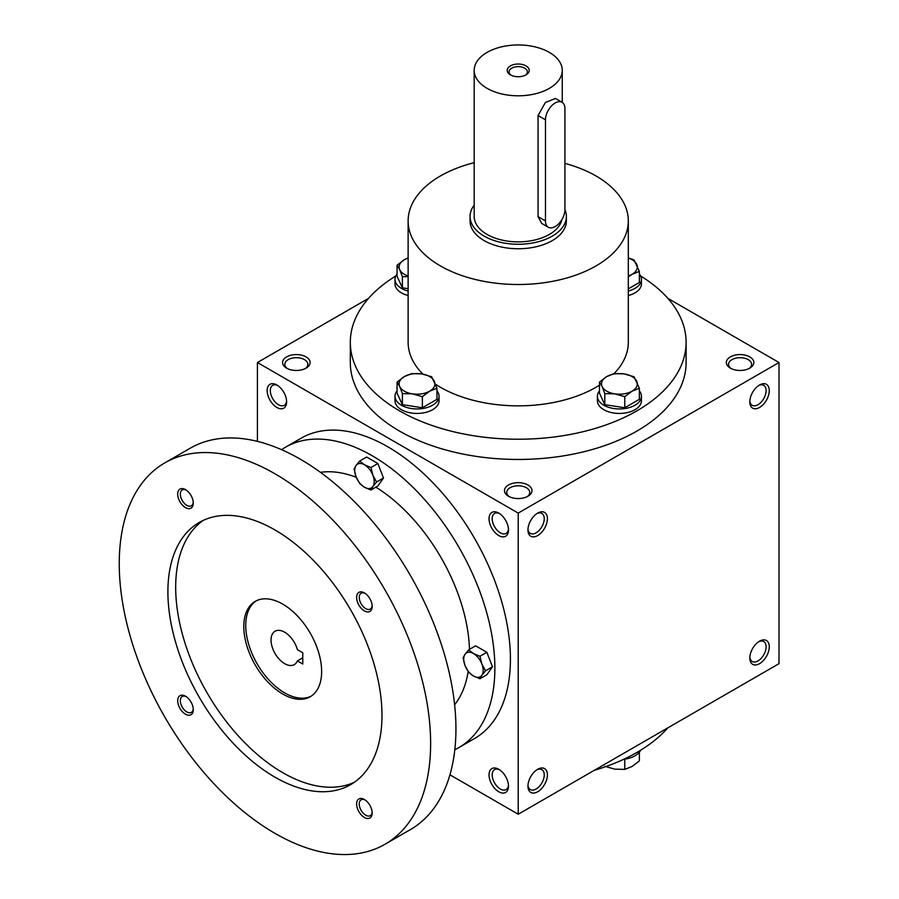 <?xml version="1.0" encoding="UTF-8"?>
<svg xmlns="http://www.w3.org/2000/svg" width="899" height="899" viewBox="0 0 899 899"><rect width="100%" height="100%" fill="white"/><g stroke="black" fill="none" stroke-linecap="round" stroke-linejoin="round"><path stroke-width="1.35" d="M286.579 400.875A11.53 6.653 60 0 1 284.23 405.303A11.53 6.653 60 0 1 272.7 398.65A11.53 6.653 60 0 1 272.7 385.345A11.53 6.653 60 0 1 277.712 385.514M508.486 496.237A13.766 7.945 0 0 0 527.949 496.237A13.766 7.945 0 0 0 527.949 484.999A13.766 7.945 0 0 0 508.486 484.999A13.766 7.945 0 0 0 508.486 496.237L508.486 496.237M527.084 496.697A11.53 6.653 0 0 0 529.747 492.45A11.53 6.653 0 0 0 518.217 485.786A11.53 6.653 0 0 0 506.688 492.45A11.53 6.653 0 0 0 509.34 496.697M730.359 368.141A13.766 7.945 0 0 0 749.811 368.141A13.766 7.945 0 0 0 749.811 356.903A13.766 7.945 0 0 0 730.359 356.903A13.766 7.945 0 0 0 730.359 368.141L730.359 368.141M748.957 368.601A11.53 6.653 0 0 0 751.609 364.353A11.53 6.653 0 0 0 740.091 357.701A11.53 6.653 0 0 0 728.561 364.353A11.53 6.653 0 0 0 731.213 368.601M449.938 774.814L518.217 814.236L779.006 663.664L779.006 362.522L667.867 298.356M518.217 814.236L518.217 513.093L257.417 362.522L257.417 441.375M257.417 362.522L368.568 298.356M286.612 368.141A13.766 7.945 0 0 0 306.076 368.141A13.766 7.945 0 0 0 306.076 356.903A13.766 7.945 0 0 0 286.612 356.903A13.766 7.945 0 0 0 286.612 368.141L286.612 368.141M640.627 275.959A167.899 96.935 180 0 1 686.106 342.294L686.106 362.522A167.899 96.935 180 0 1 518.217 459.456A167.899 96.935 180 0 1 350.318 362.522L350.318 342.294A167.899 96.935 180 0 1 395.807 275.959M518.217 513.093L779.006 362.522M749.811 401.853A13.766 7.945 120 0 0 759.543 407.472A13.766 7.945 120 0 0 769.274 390.616A13.766 7.945 120 0 0 759.543 384.997A13.766 7.945 120 0 0 749.811 401.853M769.274 646.808A13.766 7.945 -60 0 1 759.543 663.664A13.766 7.945 -60 0 1 749.811 658.046A13.766 7.945 -60 0 1 759.543 641.189A13.766 7.945 -60 0 1 769.274 646.808M527.949 529.949A13.766 7.945 120 0 0 537.681 535.568A13.766 7.945 120 0 0 547.412 518.712A13.766 7.945 120 0 0 537.681 513.093A13.766 7.945 120 0 0 527.949 529.949M547.412 774.904A13.766 7.945 -60 0 1 537.681 791.761A13.766 7.945 -60 0 1 527.949 786.142A13.766 7.945 -60 0 1 537.681 769.286A13.766 7.945 -60 0 1 547.412 774.904M276.881 384.997L276.881 384.997A13.766 7.945 60 0 1 286.612 401.853A13.766 7.945 60 0 1 276.881 407.472A13.766 7.945 60 0 1 267.149 390.616A13.766 7.945 60 0 1 276.881 384.997M498.754 513.093L498.754 513.093A13.766 7.945 60 0 1 508.486 529.949A13.766 7.945 60 0 1 498.754 535.568A13.766 7.945 60 0 1 489.022 518.712A13.766 7.945 60 0 1 498.754 513.093M498.754 791.761A13.766 7.945 -120 0 0 508.486 786.142A13.766 7.945 -120 0 0 498.754 769.286A13.766 7.945 -120 0 0 489.022 774.904A13.766 7.945 -120 0 0 498.754 791.761M667.867 727.83A167.899 96.935 180 0 1 594.318 770.297M564.92 163.382A110.094 63.559 180 0 1 596.059 176.002A110.094 63.559 180 0 1 628.311 220.94A110.094 63.559 180 0 1 518.217 284.511A110.094 63.559 180 0 1 408.124 220.94A110.094 63.559 180 0 1 474.178 162.685M628.311 220.94L628.311 342.294A110.094 63.559 180 0 1 613.95 373.692M599.464 385.188A110.094 63.559 180 0 1 435.588 384.3M422.901 374.119A110.094 63.559 180 0 1 408.124 342.294L408.124 220.94M566.381 216.445L566.381 220.94A48.164 27.813 180 0 1 518.217 248.753A48.164 27.813 180 0 1 470.053 220.94L470.053 216.445A48.164 27.813 0 0 0 484.156 236.111A48.164 27.813 0 0 0 536.647 242.146A48.164 27.813 0 0 0 566.381 216.445A48.164 27.813 0 0 0 564.92 209.658M686.106 342.294A167.899 96.935 180 0 1 518.217 439.229A167.899 96.935 180 0 1 350.318 342.294M536.849 769.802A11.53 6.653 -60 0 1 541.861 769.634A11.53 6.653 -60 0 1 544.243 774.904A11.53 6.653 -60 0 1 539.22 786.501A11.53 6.653 -60 0 1 530.331 789.592A11.53 6.653 -60 0 1 527.983 785.164M527.983 528.972A11.53 6.653 120 0 0 530.331 533.399A11.53 6.653 120 0 0 541.861 526.747A11.53 6.653 120 0 0 541.861 513.43A11.53 6.653 120 0 0 536.849 513.61M758.722 641.706A11.53 6.653 -60 0 1 763.734 641.538A11.53 6.653 -60 0 1 766.117 646.808A11.53 6.653 -60 0 1 761.082 658.416A11.53 6.653 -60 0 1 752.205 661.495A11.53 6.653 -60 0 1 749.856 657.079M749.856 400.875A11.53 6.653 120 0 0 752.205 405.303A11.53 6.653 120 0 0 763.734 398.65A11.53 6.653 120 0 0 763.734 385.345A11.53 6.653 120 0 0 758.722 385.514M499.574 769.802A11.53 6.653 -120 0 0 494.574 769.634A11.53 6.653 -120 0 0 492.809 778.86A11.53 6.653 -120 0 0 500.338 789.019A11.53 6.653 -120 0 0 506.092 789.592A11.53 6.653 -120 0 0 508.452 785.164M508.452 528.972A11.53 6.653 60 0 1 506.092 533.399A11.53 6.653 60 0 1 494.574 526.747A11.53 6.653 60 0 1 494.574 513.43A11.53 6.653 60 0 1 499.574 513.61M305.222 368.601A11.53 6.653 0 0 0 307.874 364.353A11.53 6.653 0 0 0 296.344 357.701A11.53 6.653 0 0 0 284.814 364.353A11.53 6.653 0 0 0 287.478 368.601M302.772 652.764L302.772 664.001L297.389 660.9A19.261 11.125 60 0 1 294.299 664.619A19.261 11.125 60 0 1 275.038 653.494A19.261 11.125 60 0 1 275.038 631.244A19.261 11.125 60 0 1 297.389 649.662L302.772 652.764M302.772 657.798L297.389 660.9M454.815 749.71A173.395 100.115 -120 0 0 458.951 747.541L474.515 738.551A173.395 100.115 -120 0 0 474.515 538.321A173.395 100.115 -120 0 0 301.12 438.206L285.545 447.196A173.395 100.115 -120 0 0 281.612 449.691M458.951 747.541A173.395 100.115 -120 0 0 458.951 547.311A173.395 100.115 -120 0 0 285.545 447.196M454.624 704.749A137.614 79.449 -120 0 0 468.188 671.531M469.492 649.348A137.614 79.449 -120 0 0 375.849 487.157M356.251 477.29A137.614 79.449 -120 0 0 320.437 472.346M385.03 844.24L410.337 829.631A220.188 127.13 -120 0 0 410.337 575.382A220.188 127.13 -120 0 0 190.15 448.253L164.843 462.861A220.188 127.13 -120 0 0 131.097 639.301A220.188 127.13 -120 0 0 274.937 833.339A220.188 127.13 -120 0 0 385.03 844.24A220.188 127.13 -120 0 0 385.03 589.991A220.188 127.13 -120 0 0 164.843 462.861M274.937 777.152A151.38 87.405 -120 0 0 350.632 784.647A151.38 87.405 -120 0 0 350.632 609.848A151.38 87.405 -120 0 0 199.252 522.454A151.38 87.405 -120 0 0 176.047 643.751A151.38 87.405 -120 0 0 274.937 777.152M185.486 507.609A11.013 6.36 -120 0 0 193.274 503.114A11.013 6.36 -120 0 0 185.486 489.629A11.013 6.36 -120 0 0 177.699 494.124A11.013 6.36 -120 0 0 185.486 507.609M364.387 817.472A11.013 6.36 -120 0 0 372.175 812.977A11.013 6.36 -120 0 0 364.387 799.492A11.013 6.36 -120 0 0 356.611 803.987A11.013 6.36 -120 0 0 364.387 817.472M185.486 714.188A11.013 6.36 -120 0 0 193.274 709.693A11.013 6.36 -120 0 0 185.486 696.208A11.013 6.36 -120 0 0 177.699 700.703A11.013 6.36 -120 0 0 185.486 714.188M364.387 610.893A11.013 6.36 -120 0 0 372.175 606.398A11.013 6.36 -120 0 0 364.387 592.913A11.013 6.36 -120 0 0 356.611 597.408A11.013 6.36 -120 0 0 364.387 610.893M203.241 520.375A151.38 87.405 -120 0 0 184.913 642.807A151.38 87.405 -120 0 0 282.724 772.657A151.38 87.405 -120 0 0 354.42 782.231M282.724 694.006A55.053 31.78 -120 0 0 310.245 696.725A55.053 31.78 -120 0 0 310.245 633.166A55.053 31.78 -120 0 0 255.204 601.386A55.053 31.78 -120 0 0 246.764 645.493A55.053 31.78 -120 0 0 282.724 694.006M256.193 600.847A55.053 31.78 -120 0 0 248.978 645.257A55.053 31.78 -120 0 0 284.668 692.882A55.053 31.78 -120 0 0 311.2 696.141M365.084 593.351A9.147 5.282 -120 0 0 361.128 593.228A9.147 5.282 -120 0 0 359.735 600.554A9.147 5.282 -120 0 0 365.702 608.612A9.147 5.282 -120 0 0 370.276 609.061A9.147 5.282 -120 0 0 372.141 605.589M186.172 696.635A9.147 5.282 -120 0 0 182.227 696.511A9.147 5.282 -120 0 0 180.823 703.85A9.147 5.282 -120 0 0 186.801 711.907A9.147 5.282 -120 0 0 191.375 712.356A9.147 5.282 -120 0 0 193.24 708.873M365.084 799.93A9.147 5.282 -120 0 0 361.128 799.807A9.147 5.282 -120 0 0 359.735 807.133A9.147 5.282 -120 0 0 365.702 815.191A9.147 5.282 -120 0 0 370.276 815.651A9.147 5.282 -120 0 0 372.141 812.168M186.172 490.056A9.147 5.282 -120 0 0 182.227 489.933A9.147 5.282 -120 0 0 180.823 497.259A9.147 5.282 -120 0 0 186.801 505.328A9.147 5.282 -120 0 0 191.375 505.777A9.147 5.282 -120 0 0 193.24 502.294M479.942 678.767L473.458 676.026L468.705 672.283L465.03 665.541A13.766 7.945 -120 0 1 465.03 654.303L468.705 649.808L475.616 645.808L486.853 652.303L492.472 666.777L486.853 674.778L479.942 678.767L481.875 675.273A13.766 7.945 -120 0 0 481.875 664.035A13.766 7.945 -120 0 0 473.458 653.551A13.766 7.945 -120 0 0 465.03 654.303L463.086 657.798L465.03 665.541A13.766 7.945 -120 0 0 473.458 676.026A13.766 7.945 -120 0 0 481.875 675.273L485.561 670.778L481.875 664.035L479.942 656.292L486.853 652.303M485.561 670.778L492.472 666.777M468.705 649.808L473.458 653.551L479.942 656.292M370.95 489.989L364.466 487.247L359.712 483.505L356.038 476.762A13.766 7.945 -120 0 1 356.038 465.525L359.712 461.03L366.635 457.04L377.872 463.524L383.491 478.01L377.872 485.999L370.95 489.989L372.894 486.494A13.766 7.945 -120 0 0 372.894 475.256A13.766 7.945 -120 0 0 364.466 464.772A13.766 7.945 -120 0 0 356.038 465.525L354.094 469.02L356.038 476.762A13.766 7.945 -120 0 0 364.466 487.247A13.766 7.945 -120 0 0 372.894 486.494L376.569 481.999L372.894 475.256L370.95 467.514L377.872 463.524M376.569 481.999L383.491 478.01M359.712 461.03L364.466 464.772L370.95 467.514M604.813 766.308L614.792 769.151L624.771 769.387L632.064 766.476L639.369 760.959L639.369 752.193M640.627 750.238A22.014 12.71 180 0 1 623.76 759.284M624.771 759.149L624.771 769.387M624.771 396.695L614.792 393.852L604.813 393.616L602.139 386.548A17.89 10.327 0 0 0 614.792 393.852A17.89 10.327 0 0 0 632.064 391.177A17.89 10.327 0 0 0 636.706 381.198A17.89 10.327 0 0 0 624.052 373.894A17.89 10.327 0 0 0 606.769 376.569A17.89 10.327 0 0 0 602.139 386.548L599.464 382.097L606.769 376.569L614.073 373.658L624.052 373.894L634.031 376.748L639.369 388.267L632.064 391.177L624.771 396.695L624.771 407.753L639.369 399.325L639.369 388.267M599.464 382.097L599.464 393.144L604.813 404.674L604.813 393.616M604.813 404.674L624.771 407.753M599.464 390.863A22.014 12.71 0 0 0 597.397 396.234L597.397 400.729A22.014 12.71 0 0 0 619.422 413.439A22.014 12.71 0 0 0 641.436 400.729L641.436 396.234A22.014 12.71 0 0 0 639.369 390.863M597.397 396.234A22.014 12.71 0 0 0 619.422 408.944A22.014 12.71 0 0 0 641.436 396.234M422.361 396.695L412.383 393.852L402.404 393.616L399.729 386.548A17.89 10.327 0 0 0 412.383 393.852A17.89 10.327 0 0 0 429.666 391.177A17.89 10.327 0 0 0 434.296 381.198A17.89 10.327 0 0 0 421.642 373.894A17.89 10.327 0 0 0 404.359 376.569A17.89 10.327 0 0 0 399.729 386.548L397.055 382.097L404.359 376.569L411.663 373.658L421.642 373.894L431.621 376.748L436.97 388.267L429.666 391.177L422.361 396.695L422.361 407.753L436.97 399.325L436.97 388.267M397.055 382.097L397.055 393.144L402.404 404.674L402.404 393.616M402.404 404.674L422.361 407.753M397.055 390.863A22.014 12.71 0 0 0 394.998 396.234L394.998 400.729A22.014 12.71 0 0 0 417.012 413.439A22.014 12.71 0 0 0 439.027 400.729L439.027 396.234A22.014 12.71 0 0 0 436.97 390.863M394.998 396.234A22.014 12.71 0 0 0 417.012 408.944A22.014 12.71 0 0 0 439.027 396.234M408.124 276.589L402.404 276.757L399.729 269.689A17.89 10.327 0 0 0 408.124 275.982M408.124 258.058A17.89 10.327 0 0 0 404.359 259.71A17.89 10.327 0 0 0 399.729 269.689L397.055 265.239L397.055 276.285L402.404 287.815L402.404 276.757M402.404 287.815L408.124 288.691M408.124 257.912L404.359 259.71L397.055 265.239M397.055 274.004A22.014 12.71 0 0 0 394.998 279.375L394.998 283.87A22.014 12.71 0 0 0 408.124 295.501M394.998 279.375A22.014 12.71 0 0 0 408.124 291.006M628.311 275.982A17.89 10.327 0 0 0 632.064 274.319A17.89 10.327 0 0 0 636.706 264.34A17.89 10.327 0 0 0 628.311 258.058M628.311 295.501A22.014 12.71 0 0 0 641.436 283.87L641.436 279.375A22.014 12.71 0 0 0 639.369 274.004M628.311 291.006A22.014 12.71 0 0 0 641.436 279.375M628.311 288.849L639.369 282.466L639.369 271.408L632.064 274.319L628.311 276.858M628.311 257.946L634.031 259.89L639.369 271.408M525.286 75.246A9.147 5.282 0 0 0 527.365 71.898A9.147 5.282 0 0 0 518.217 66.616A9.147 5.282 0 0 0 509.07 71.898A9.147 5.282 0 0 0 511.149 75.246M545.468 119.814L545.468 220.94A13.766 7.945 120 0 0 548.311 227.245A13.766 7.945 120 0 0 558.92 223.559A13.766 7.945 120 0 0 564.92 209.703L564.92 108.577A13.766 7.945 120 0 0 562.077 102.284A13.766 7.945 120 0 0 551.469 105.97A13.766 7.945 120 0 0 545.468 119.814L538.063 115.544L545.39 102.486L555.47 98.463L562.077 102.284M474.178 205.186A48.164 27.813 0 0 0 470.053 216.445M548.311 227.245L541.704 223.424L538.063 216.67L538.063 115.544M474.178 70.38A44.04 25.43 0 0 0 487.078 88.349A44.04 25.43 0 0 0 535.074 93.867A44.04 25.43 0 0 0 562.257 70.38A44.04 25.43 0 0 0 518.217 44.95A44.04 25.43 0 0 0 474.178 70.38L474.178 216.445A44.04 25.43 0 0 0 487.078 234.425A44.04 25.43 0 0 0 532.545 240.494A44.04 25.43 0 0 0 561.92 219.558M510.43 74.864A11.013 6.36 0 0 0 526.005 74.864A11.013 6.36 0 0 0 526.005 65.885A11.013 6.36 0 0 0 510.43 65.885A11.013 6.36 0 0 0 510.43 74.864L510.43 74.864M538.063 216.67L545.468 220.94M562.257 70.38L562.257 102.385"/></g></svg>

